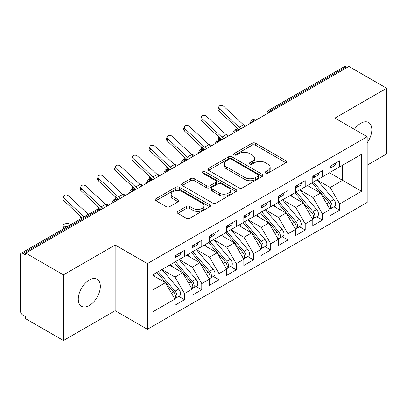 <?xml version="1.0" encoding="UTF-8"?>
<svg xmlns="http://www.w3.org/2000/svg" width="407" height="407" viewBox="0 0 407 407"><rect width="100%" height="100%" fill="white"/><g stroke="black" fill="none" stroke-linecap="round" stroke-linejoin="round"><path stroke-width="0.61" d="M265.603 173.123A1.674 0.967 0 0 0 267.974 173.123L285.948 162.744A2.391 1.384 0 0 0 286.65 161.767A2.391 1.384 0 0 0 285.948 160.79L255.494 143.208A2.391 1.384 0 0 0 252.111 143.208L234.132 153.587A1.674 0.967 0 0 0 233.643 154.273A1.674 0.967 0 0 0 234.132 154.955A1.674 0.967 0 0 0 236.503 154.955L238.828 153.612A7.657 4.421 0 0 1 249.659 153.612L252.192 155.077A7.657 4.421 0 0 1 254.436 158.201A7.657 4.421 0 0 1 252.192 161.33L249.867 162.673A1.674 0.967 0 0 0 249.379 163.355A1.674 0.967 0 0 0 249.867 164.041A1.674 0.967 0 0 0 252.238 164.041L254.563 162.698A7.657 4.421 0 0 1 265.395 162.698L267.928 164.163A7.657 4.421 0 0 1 270.172 167.287A7.657 4.421 0 0 1 267.928 170.416L265.603 171.759A1.674 0.967 0 0 0 265.115 172.441A1.674 0.967 0 0 0 265.603 173.123L265.603 171.759M89.301 305.509A15.603 9.01 120 0 0 99.491 291.758A15.603 9.01 120 0 0 97.1 279.258A15.603 9.01 120 0 0 89.301 280.031A15.603 9.01 120 0 0 79.111 293.778A15.603 9.01 120 0 0 81.502 306.283A15.603 9.01 120 0 0 89.301 305.509M367.17 142.735A15.603 9.01 120 0 0 368.594 122.512A15.603 9.01 120 0 0 360.795 123.285A15.603 9.01 120 0 0 354.395 129.345M177.834 211.396A2.391 1.384 0 0 0 177.131 212.373A2.391 1.384 0 0 0 177.834 213.349L186.375 218.279A2.391 1.384 0 0 0 189.759 218.279L209.727 206.751A2.391 1.384 0 0 0 210.429 205.774A2.391 1.384 0 0 0 209.727 204.797L179.268 187.215A2.391 1.384 0 0 0 175.885 187.215L155.922 198.743A2.391 1.384 0 0 0 155.22 199.72A2.391 1.384 0 0 0 155.922 200.697L166.244 206.654A2.391 1.384 0 0 0 169.627 206.654L178.169 201.724A2.391 1.384 0 0 0 178.871 200.748A2.391 1.384 0 0 0 178.169 199.771L173.051 196.815A6.4 3.694 0 0 1 171.179 194.2A6.4 3.694 0 0 1 175.127 190.786A6.4 3.694 0 0 1 182.102 191.585L202.152 203.164A6.4 3.694 0 0 1 204.029 205.774A6.4 3.694 0 0 1 200.076 209.193A6.4 3.694 0 0 1 193.101 208.389L189.759 206.461A2.391 1.384 0 0 0 186.375 206.461L177.834 211.396L177.834 213.349M367.17 165.186L386.65 153.938L386.65 88.253L348.901 66.458L25.692 253.062L25.692 255.052L22.934 253.459A3.658 2.111 -120 0 0 21.108 253.276A3.658 2.111 -120 0 0 20.35 254.95L20.35 310.683A3.658 2.111 -120 0 0 22.934 315.16L25.692 316.753L25.692 318.747L63.446 340.542L115.156 310.683L147.39 329.294L147.39 263.609L115.156 244.999L63.446 274.857L25.692 253.062M386.65 88.253L334.936 118.111L367.17 136.721L147.39 263.609M238.995 187.902A2.391 1.384 0 0 0 242.384 187.902L262.347 176.373A2.391 1.384 0 0 0 263.049 175.397A2.391 1.384 0 0 0 262.347 174.42L231.893 156.837A2.391 1.384 0 0 0 228.505 156.837L208.542 168.361A2.391 1.384 0 0 0 207.84 169.337A2.391 1.384 0 0 0 208.542 170.314L238.995 187.902M203.373 173.489A1.674 0.967 0 0 1 205.072 173.723L205.072 171.734L236.035 189.611A2.391 1.384 0 0 1 236.737 190.588A2.391 1.384 0 0 1 236.035 191.565L216.071 203.088A2.391 1.384 0 0 1 212.688 203.088L182.229 185.506L182.229 183.552A2.391 1.384 0 0 0 181.532 184.529A2.391 1.384 0 0 0 182.229 185.506M182.229 183.552L190.776 178.622A2.391 1.384 0 0 1 194.159 178.622L206.512 185.75A2.391 1.384 0 0 0 209.895 185.75L215.562 182.478A2.391 1.384 0 0 0 216.265 181.502A2.391 1.384 0 0 0 215.562 180.525L202.706 173.102A1.674 0.967 0 0 1 202.213 172.415A1.674 0.967 0 0 1 203.246 171.525A1.674 0.967 0 0 1 205.072 171.734M147.39 329.294L367.17 202.406L367.17 136.721M329.507 172.797L361.569 191.31L361.569 154.289L339.677 166.926L339.677 160.755L330.026 166.331L330.026 172.497L322.441 176.877L322.441 170.706L312.785 176.282L312.785 182.453L305.204 186.828L305.204 180.657L295.548 186.233L295.548 192.404L287.963 196.785L287.963 190.613L278.312 196.184L278.312 202.355L270.726 206.736L270.726 200.565L261.075 206.135L261.075 212.306L253.49 216.687L253.49 210.516L243.834 216.086L243.834 222.258L236.253 226.638L236.253 220.467L226.597 226.043L226.597 232.214L219.012 236.589L219.012 230.418L209.361 235.994L209.361 242.165L201.775 246.54L201.775 240.374L192.124 245.945L192.124 252.116L184.539 256.496L184.539 250.325L174.888 255.896L174.888 262.067L152.991 274.705L152.991 311.731L174.888 299.089L165.405 282.667L152.991 275.503M361.569 191.31L339.677 203.948L330.199 187.525L317.094 179.965M333.949 206.812L339.677 210.119L339.677 203.948M339.677 210.119L330.026 215.69L330.026 209.524L322.441 213.899L312.958 197.481L299.857 189.916M316.712 216.763L322.441 220.07L322.441 213.899M322.441 220.07L312.785 225.646L312.785 219.475L305.204 223.85L295.721 207.433L282.621 199.868M299.471 226.714L305.204 230.021L305.204 223.85M305.204 230.021L295.548 235.597L295.548 229.426L287.963 233.806L278.485 217.384L265.384 209.819M282.234 236.665L287.963 239.972L287.963 233.806M287.963 239.972L278.312 245.548L278.312 239.377L270.726 243.757L261.248 227.335L248.143 219.77M264.998 246.617L270.726 249.929L270.726 243.757M270.726 249.929L261.075 255.499L261.075 249.328L253.49 253.709L244.007 237.286L230.906 229.726L247.644 249.267L244.022 251.358A4.874 2.813 60 0 1 245.904 255.993A4.874 2.813 60 0 1 244.897 258.226A4.874 2.813 60 0 1 244.103 258.45M247.761 256.573L253.49 259.88L253.49 253.709M253.49 259.88L243.834 265.45L243.834 259.279L236.253 263.66L226.77 247.237L213.67 239.677M230.52 266.524L236.253 269.831L236.253 263.66M236.253 269.831L226.597 275.402L226.597 269.236L219.012 273.611L209.534 257.193L196.433 249.628M213.283 276.475L219.012 279.782L219.012 273.611M219.012 279.782L209.361 285.358L209.361 279.187L201.775 283.567L192.297 267.145L179.197 259.58M196.047 286.426L201.775 289.733L201.775 283.567M201.775 289.733L192.124 295.309L192.124 289.138L184.539 293.518L175.056 277.096L161.955 269.531M178.81 296.377L184.539 299.689L184.539 293.518M184.539 299.689L174.888 305.26L174.888 299.089M174.888 261.869L184.539 256.496M152.991 289.835L165.405 282.667M192.124 251.918L201.775 246.54M175.056 277.096L182.641 272.715L169.541 265.155M192.124 289.138L182.641 272.715M209.361 241.967L219.012 236.589M192.297 267.145L199.878 262.764L186.777 255.199M209.361 279.187L199.878 262.764M226.597 232.01L236.253 226.638M209.534 257.193L217.119 252.813L204.019 245.248M226.597 269.236L217.119 252.813M243.834 222.059L253.49 216.687M226.77 247.237L234.356 242.862L221.255 235.297M243.834 259.279L234.356 242.862M261.075 212.108L270.726 206.736M244.007 237.286L251.592 232.911L238.492 225.346M261.075 249.328L251.592 232.911M278.312 202.157L287.963 196.785M261.248 227.335L268.829 222.955L255.728 215.395M278.312 239.377L268.829 222.955M295.548 192.206L305.204 186.828M278.485 217.384L286.07 213.003L272.97 205.438M295.548 229.426L286.07 213.003M312.785 182.255L322.441 176.877M295.721 207.433L303.307 203.052L290.206 195.487M312.785 219.475L303.307 203.052M347.176 67.455L346.143 66.86L270.772 110.373L271.805 110.969M268.701 112.759A3.658 2.111 120 0 1 270.772 110.373A3.658 2.111 60 0 0 268.941 110.19L344.312 66.677A3.658 2.111 60 0 1 346.143 66.86M330.026 172.298L339.677 166.926M330.199 187.525L342.608 180.362L342.608 165.232L361.569 154.289M312.958 197.481L320.543 193.101L307.443 185.536M330.026 209.524L320.543 193.101M63.446 274.857L63.446 340.542M115.156 310.683L115.156 244.999M254.482 120.971L253.444 120.375A3.658 2.111 -120 0 0 251.618 120.192A3.658 2.111 -120 0 0 251.577 120.218L249.873 123.311A3.658 2.111 0 0 0 249.913 123.611M237.24 130.922L236.208 130.326A3.658 2.111 -120 0 0 234.381 130.148A3.658 2.111 -120 0 0 234.335 130.174L232.636 133.262A3.658 2.111 0 0 0 232.672 133.562M220.004 140.878L218.971 140.278A3.658 2.111 -120 0 0 217.145 140.1A3.658 2.111 -120 0 0 217.099 140.125L215.4 143.213A3.658 2.111 0 0 0 215.435 143.513M202.767 150.829L201.735 150.229A3.658 2.111 -120 0 0 199.903 150.051A3.658 2.111 -120 0 0 199.862 150.076L198.163 153.164A3.658 2.111 0 0 0 198.199 153.464M185.531 160.78L184.493 160.185A3.658 2.111 -120 0 0 182.667 160.002A3.658 2.111 -120 0 0 182.626 160.027L180.922 163.121A3.658 2.111 0 0 0 180.962 163.421M168.295 170.731L167.257 170.136A3.658 2.111 -120 0 0 165.43 169.953A3.658 2.111 -120 0 0 165.384 169.978L163.685 173.072A3.658 2.111 0 0 0 163.721 173.372M151.053 180.683L150.02 180.087A3.658 2.111 -120 0 0 148.194 179.904A3.658 2.111 -120 0 0 148.148 179.93L146.449 183.023A3.658 2.111 0 0 0 146.484 183.323M133.817 190.639L132.784 190.038A3.658 2.111 -120 0 0 130.952 189.86A3.658 2.111 -120 0 0 130.912 189.886L129.212 192.974A3.658 2.111 0 0 0 129.248 193.274M116.58 200.59L115.547 199.99A3.658 2.111 -120 0 0 113.716 199.812A3.658 2.111 -120 0 0 113.675 199.837L111.971 202.925A3.658 2.111 0 0 0 112.011 203.225M266.275 173.362L267.928 172.405A7.657 4.421 0 0 0 270.172 169.276L270.172 167.287M254.436 158.201L254.436 160.195A7.657 4.421 0 0 1 252.192 163.319L250.539 164.275M285.918 162.764L255.494 145.197A2.391 1.384 0 0 0 252.111 145.197L234.803 155.189M262.317 176.394L231.893 158.827A2.391 1.384 0 0 0 228.505 158.827L208.572 170.335M258.119 176.078A1.674 0.967 0 0 0 258.608 175.397A1.674 0.967 0 0 0 258.119 174.71L231.385 159.279A1.674 0.967 0 0 0 229.014 159.279L226.562 160.694A7.657 4.421 0 0 0 224.318 163.823A7.657 4.421 0 0 0 226.562 166.946L244.836 177.498A7.657 4.421 0 0 0 255.662 177.498L258.119 176.078L258.119 178.073A1.674 0.967 0 0 0 258.608 177.386L258.608 175.397M224.318 163.823L224.318 165.812A7.657 4.421 0 0 0 226.562 168.936L226.562 166.946M258.119 178.073L255.662 179.487A7.657 4.421 0 0 1 244.836 179.487L226.562 168.936M182.265 185.526L190.776 180.611L190.776 178.622M216.265 181.502L216.265 183.491A2.391 1.384 0 0 1 215.562 184.468L209.895 187.739A2.391 1.384 0 0 1 206.512 187.739L194.159 180.611A2.391 1.384 0 0 0 190.776 180.611M205.072 173.723L236.004 191.58M219.327 193.152A6.4 3.694 0 0 0 226.302 193.951A6.4 3.694 0 0 0 230.255 190.537A6.4 3.694 0 0 0 228.378 187.922L221.316 183.847A2.391 1.384 0 0 0 217.933 183.847L212.266 187.118A2.391 1.384 0 0 0 211.564 188.095A2.391 1.384 0 0 0 212.266 189.072L219.327 193.152L219.327 195.141A6.4 3.694 0 0 0 226.302 195.94A6.4 3.694 0 0 0 230.255 192.526L230.255 190.537M211.564 188.095L211.564 190.084A2.391 1.384 0 0 0 212.266 191.061L212.266 189.072M219.327 195.141L212.266 191.061M204.029 205.774L204.029 207.768A6.4 3.694 0 0 1 200.076 211.182A6.4 3.694 0 0 1 193.101 210.378L189.759 208.45A2.391 1.384 0 0 0 186.375 208.45L177.864 213.365M171.179 194.2L171.179 196.189A6.4 3.694 0 0 0 173.051 198.804L173.051 196.815M178.139 201.74L173.051 198.804M209.697 206.771L179.268 189.204A2.391 1.384 0 0 0 175.885 189.204L155.952 200.717M313.456 182.066L330.209 201.597A4.874 2.813 60 0 1 332.092 206.232A4.874 2.813 60 0 1 331.084 208.465L334.702 206.374A4.874 2.813 -120 0 0 335.714 204.141A4.874 2.813 -120 0 0 333.832 199.511L317.073 179.975M331.084 208.465A4.874 2.813 60 0 1 330.296 208.689M312.072 182.86L328.831 202.396A4.874 2.813 60 0 1 330.713 207.031A4.874 2.813 60 0 1 329.828 209.183M228.149 136.172A9.02 5.21 60 0 1 226.175 134.702L206.654 116.438A3.047 2.203 17.6 0 0 203.709 115.4A3.047 2.203 17.6 0 0 201.592 116.758A3.047 2.203 17.6 0 0 202.345 118.925L201.679 121.016L221.199 139.28A12.19 7.036 -120 0 0 221.82 139.83L219.582 139.347A3.047 1.16 166.9 0 1 218.768 138.792L218.233 136.503M310.439 187.266L308.455 184.951M226.099 134.636L229.517 135.383M330.026 168.223A4.874 2.813 -120 0 0 330.713 166.234A4.874 2.813 -120 0 0 330.703 165.934M330.296 167.893A4.874 2.813 -120 0 0 331.084 167.669A4.874 2.813 -120 0 0 332.092 165.435A4.874 2.813 -120 0 0 332.081 165.14M335.704 163.049A4.874 2.813 60 0 1 335.714 163.349A4.874 2.813 60 0 1 334.702 165.578L331.084 167.669M245.385 126.221A9.02 5.21 60 0 1 243.411 124.751L223.891 106.486A3.047 2.203 17.6 0 0 220.945 105.444A3.047 2.203 17.6 0 0 218.834 106.807A3.047 2.203 17.6 0 0 219.582 108.974L218.915 111.065A3.047 2.203 -162.4 0 1 218.167 108.898L218.834 106.807M241.076 128.709A9.02 5.21 60 0 1 239.102 127.238L219.582 108.974M218.915 111.065L238.436 129.324A12.19 7.036 -120 0 0 239.057 129.879M296.215 192.018L312.973 211.554A4.874 2.813 60 0 1 314.855 216.183A4.874 2.813 60 0 1 313.848 218.417L317.465 216.326A4.874 2.813 -120 0 0 318.478 214.097A4.874 2.813 -120 0 0 316.595 209.463L299.837 189.927M313.848 218.417A4.874 2.813 60 0 1 313.054 218.64M294.836 192.816L311.594 212.347A4.874 2.813 60 0 1 313.476 216.982A4.874 2.813 60 0 1 312.591 219.134M204.568 149.786L202.345 149.298A3.047 1.16 166.9 0 1 201.531 148.748L200.997 146.459M293.203 197.222L291.219 194.902M208.862 144.587L212.281 145.335M278.978 201.969L295.736 221.505A4.874 2.813 60 0 1 297.619 226.139A4.874 2.813 60 0 1 296.606 228.368L300.229 226.277A4.874 2.813 -120 0 0 301.236 224.048A4.874 2.813 -120 0 0 299.354 219.414L282.6 199.878M296.606 228.368A4.874 2.813 60 0 1 295.818 228.597M277.599 202.767L294.358 222.298A4.874 2.813 60 0 1 296.24 226.933A4.874 2.813 60 0 1 295.355 229.085M187.332 159.737L185.104 159.254A3.047 1.16 166.9 0 1 184.295 158.699L183.761 156.41M275.966 207.173L273.977 204.858M191.626 154.538L195.045 155.286M261.742 211.92L278.5 231.456A4.874 2.813 60 0 1 280.382 236.091A4.874 2.813 60 0 1 279.37 238.319L282.992 236.233A4.874 2.813 -120 0 0 284 234A4.874 2.813 -120 0 0 282.117 229.365L265.359 209.834M279.37 238.319A4.874 2.813 60 0 1 278.581 238.548M260.363 212.719L277.116 232.249A4.874 2.813 60 0 1 278.999 236.884A4.874 2.813 60 0 1 278.113 239.036M176.44 166.031A9.02 5.21 60 0 1 174.461 164.56L154.94 146.296A3.047 2.203 17.6 0 0 151.994 145.253A3.047 2.203 17.6 0 0 149.883 146.617A3.047 2.203 17.6 0 0 150.631 148.784L149.964 150.87L169.485 169.134A12.19 7.036 -120 0 0 170.106 169.683L167.867 169.205A3.047 1.16 166.9 0 1 167.053 168.651L166.524 166.361M258.73 217.124L256.741 214.81M174.389 164.489L177.808 165.242M244.505 221.876L261.258 241.407A4.874 2.813 60 0 1 263.141 246.042A4.874 2.813 60 0 1 262.133 248.275L265.751 246.184A4.874 2.813 -120 0 0 266.763 243.951A4.874 2.813 -120 0 0 264.881 239.316L248.122 219.785M262.133 248.275A4.874 2.813 60 0 1 261.345 248.499M243.127 222.67L259.88 242.206A4.874 2.813 60 0 1 261.762 246.835A4.874 2.813 60 0 1 260.877 248.987M152.859 179.645L150.631 179.156A3.047 1.16 166.9 0 1 149.817 178.602L149.283 176.312M241.493 227.075L239.504 224.761M157.153 174.445L160.567 175.193M312.785 178.174A4.874 2.813 -120 0 0 313.476 176.185A4.874 2.813 -120 0 0 313.466 175.89M313.054 177.849A4.874 2.813 -120 0 0 313.848 177.62A4.874 2.813 -120 0 0 314.855 175.392A4.874 2.813 -120 0 0 314.845 175.091M318.467 173A4.874 2.813 60 0 1 318.478 173.301A4.874 2.813 60 0 1 317.465 175.529L313.848 177.62M201.679 121.016A3.047 2.203 -162.4 0 1 200.931 118.849L201.592 116.758M223.84 138.66A9.02 5.21 60 0 1 221.866 137.19L202.345 118.925M295.548 188.131A4.874 2.813 -120 0 0 296.24 186.136A4.874 2.813 -120 0 0 296.23 185.841M295.818 187.8A4.874 2.813 -120 0 0 296.606 187.571A4.874 2.813 -120 0 0 297.619 185.343A4.874 2.813 -120 0 0 297.609 185.043M301.226 182.952A4.874 2.813 60 0 1 301.236 183.252A4.874 2.813 60 0 1 300.229 185.485L296.606 187.571M210.912 146.123A9.02 5.21 60 0 1 208.939 144.653L189.413 126.389A3.047 2.203 17.6 0 0 186.472 125.351A3.047 2.203 17.6 0 0 184.356 126.709A3.047 2.203 17.6 0 0 185.104 128.877L184.442 130.968A3.047 2.203 -162.4 0 1 183.694 128.8L184.356 126.709M206.603 148.616A9.02 5.21 60 0 1 204.624 147.141L185.104 128.877M184.442 130.968L203.963 149.232A12.19 7.036 -120 0 0 204.584 149.781M278.312 198.082A4.874 2.813 -120 0 0 278.999 196.088A4.874 2.813 -120 0 0 278.993 195.792M278.581 197.751A4.874 2.813 -120 0 0 279.37 197.527A4.874 2.813 -120 0 0 280.382 195.294A4.874 2.813 -120 0 0 280.372 194.994M283.989 192.908A4.874 2.813 60 0 1 284 193.203A4.874 2.813 60 0 1 282.992 195.436L279.37 197.527M193.676 156.079A9.02 5.21 60 0 1 191.697 154.609L172.176 136.345A3.047 2.203 17.6 0 0 169.231 135.302A3.047 2.203 17.6 0 0 167.119 136.666A3.047 2.203 17.6 0 0 167.867 138.833L167.206 140.919A3.047 2.203 -162.4 0 1 166.453 138.751L167.119 136.666M189.367 158.567A9.02 5.21 60 0 1 187.388 157.097L167.867 138.833M167.206 140.919L186.727 159.183A12.19 7.036 -120 0 0 187.342 159.732M261.075 208.033A4.874 2.813 -120 0 0 261.762 206.044A4.874 2.813 -120 0 0 261.752 205.744M261.345 207.702A4.874 2.813 -120 0 0 262.133 207.478A4.874 2.813 -120 0 0 263.141 205.245A4.874 2.813 -120 0 0 263.131 204.95M266.753 202.859A4.874 2.813 60 0 1 266.763 203.154A4.874 2.813 60 0 1 265.751 205.387L262.133 207.478M149.964 150.87A3.047 2.203 -162.4 0 1 149.216 148.703L149.883 146.617M172.125 168.518A9.02 5.21 60 0 1 170.151 167.048L150.631 148.784M244.897 258.226L248.514 256.135A4.874 2.813 -120 0 0 249.527 253.902A4.874 2.813 -120 0 0 247.644 249.267M225.885 232.621L242.643 252.157A4.874 2.813 60 0 1 244.526 256.792A4.874 2.813 60 0 1 243.64 258.944M135.617 189.596L133.394 189.107A3.047 1.16 166.9 0 1 132.58 188.553L132.046 186.264M224.252 237.027L222.268 234.712M227.264 231.827L244.022 251.358M139.911 184.396L143.33 185.144M243.834 217.984A4.874 2.813 -120 0 0 244.526 215.995A4.874 2.813 -120 0 0 244.515 215.695M244.103 217.653A4.874 2.813 -120 0 0 244.897 217.43A4.874 2.813 -120 0 0 245.904 215.196A4.874 2.813 -120 0 0 245.894 214.901M249.516 212.81A4.874 2.813 60 0 1 249.527 213.11A4.874 2.813 60 0 1 248.514 215.339L244.897 217.43M159.198 175.982A9.02 5.21 60 0 1 157.224 174.511L137.703 156.247A3.047 2.203 17.6 0 0 134.758 155.204A3.047 2.203 17.6 0 0 132.641 156.568A3.047 2.203 17.6 0 0 133.394 158.735L132.728 160.821A3.047 2.203 -162.4 0 1 131.98 158.654L132.641 156.568M154.889 178.47A9.02 5.21 60 0 1 152.915 176.999L133.394 158.735M132.728 160.821L152.249 179.085A12.19 7.036 -120 0 0 152.869 179.635M210.027 241.778L226.785 261.309A4.874 2.813 60 0 1 228.668 265.944A4.874 2.813 60 0 1 227.655 268.177L231.278 266.086A4.874 2.813 -120 0 0 232.285 263.853A4.874 2.813 -120 0 0 230.403 259.223L213.65 239.687M227.655 268.177A4.874 2.813 60 0 1 226.867 268.401M208.649 242.572L225.407 262.108A4.874 2.813 60 0 1 227.289 266.743A4.874 2.813 60 0 1 226.404 268.895M118.381 199.547L116.153 199.059A3.047 1.16 166.9 0 1 115.344 198.504L114.81 196.215M207.015 246.978L205.031 244.663M122.675 194.348L126.094 195.095M226.597 227.935A4.874 2.813 -120 0 0 227.289 225.946A4.874 2.813 -120 0 0 227.279 225.646M226.867 227.61A4.874 2.813 -120 0 0 227.655 227.381A4.874 2.813 -120 0 0 228.668 225.147A4.874 2.813 -120 0 0 228.658 224.852M232.28 222.761A4.874 2.813 60 0 1 232.285 223.061A4.874 2.813 60 0 1 231.278 225.29L227.655 227.381M141.962 185.933A9.02 5.21 60 0 1 139.988 184.463L120.467 166.198A3.047 2.203 17.6 0 0 117.521 165.161A3.047 2.203 17.6 0 0 115.405 166.519A3.047 2.203 17.6 0 0 116.153 168.686L115.491 170.777A3.047 2.203 -162.4 0 1 114.743 168.61L115.405 166.519M137.652 188.421A9.02 5.21 60 0 1 135.679 186.95L116.153 168.686M115.491 170.777L135.012 189.041A12.19 7.036 -120 0 0 135.633 189.591M192.791 251.73L209.549 271.266A4.874 2.813 60 0 1 211.431 275.895A4.874 2.813 60 0 1 210.419 278.129L214.041 276.038A4.874 2.813 -120 0 0 215.049 273.809A4.874 2.813 -120 0 0 213.166 269.175L196.408 249.639M210.419 278.129A4.874 2.813 60 0 1 209.63 278.352M191.412 252.528L208.17 272.059A4.874 2.813 60 0 1 210.053 276.694A4.874 2.813 60 0 1 209.162 278.846M101.145 209.498L98.916 209.01A3.047 1.16 166.9 0 1 98.102 208.46L97.573 206.171M189.779 256.934L187.79 254.614M105.438 204.299L108.857 205.047M209.361 237.886A4.874 2.813 -120 0 0 210.053 235.897A4.874 2.813 -120 0 0 210.043 235.602M209.63 237.561A4.874 2.813 -120 0 0 210.419 237.332A4.874 2.813 -120 0 0 211.431 235.104A4.874 2.813 -120 0 0 211.421 234.803M215.038 232.712A4.874 2.813 60 0 1 215.049 233.013A4.874 2.813 60 0 1 214.041 235.246L210.419 237.332M124.725 195.884A9.02 5.21 60 0 1 122.746 194.414L103.225 176.15A3.047 2.203 17.6 0 0 100.285 175.112A3.047 2.203 17.6 0 0 98.168 176.47A3.047 2.203 17.6 0 0 98.916 178.637L98.255 180.728A3.047 2.203 -162.4 0 1 97.502 178.561L98.168 176.47M120.416 198.372A9.02 5.21 60 0 1 118.437 196.902L98.916 178.637M98.255 180.728L117.776 198.992A12.19 7.036 -120 0 0 118.391 199.542M175.554 261.681L192.308 281.217A4.874 2.813 60 0 1 194.19 285.851A4.874 2.813 60 0 1 193.183 288.08L196.8 285.994A4.874 2.813 -120 0 0 197.812 283.76A4.874 2.813 -120 0 0 195.93 279.126L179.172 259.595M193.183 288.08A4.874 2.813 60 0 1 192.394 288.309M174.176 262.479L190.929 282.01A4.874 2.813 60 0 1 192.811 286.645A4.874 2.813 60 0 1 191.926 288.797M81.034 218.681A3.047 1.16 166.9 0 1 80.866 218.411L80.337 216.122M172.543 266.885L170.553 264.57M88.202 214.25L88.563 214.331M192.124 247.843A4.874 2.813 -120 0 0 192.811 245.848A4.874 2.813 -120 0 0 192.801 245.553M192.394 247.512A4.874 2.813 -120 0 0 193.183 247.288A4.874 2.813 -120 0 0 194.19 245.055A4.874 2.813 -120 0 0 194.185 244.755M197.802 242.669A4.874 2.813 60 0 1 197.812 242.964A4.874 2.813 60 0 1 196.8 245.197L193.183 247.288M107.489 205.84A9.02 5.21 60 0 1 105.51 204.365L85.989 186.106A3.047 2.203 17.6 0 0 83.043 185.063A3.047 2.203 17.6 0 0 80.932 186.426A3.047 2.203 17.6 0 0 81.68 188.594L81.018 190.68A3.047 2.203 -162.4 0 1 80.265 188.512L80.932 186.426M103.18 208.328A9.02 5.21 60 0 1 101.201 206.853L81.68 188.594M81.018 190.68L100.539 208.944A12.19 7.036 -120 0 0 101.155 209.493M158.313 271.637L175.071 291.168A4.874 2.813 60 0 1 176.953 295.803A4.874 2.813 60 0 1 175.946 298.031L179.563 295.945A4.874 2.813 -120 0 0 180.576 293.712A4.874 2.813 -120 0 0 178.693 289.077L161.935 269.546M175.946 298.031A4.874 2.813 60 0 1 175.158 298.26M156.934 272.431L173.692 291.961A4.874 2.813 60 0 1 175.575 296.596A4.874 2.813 60 0 1 174.689 298.748M63.797 228.632A3.047 1.16 166.9 0 1 63.629 228.363L62.963 225.509A3.047 1.16 -13.1 0 0 63.777 226.063L67.018 226.77M71.327 224.282L68.086 223.575A3.047 1.16 -13.1 0 0 64.703 223.982A3.047 1.16 -13.1 0 0 62.963 225.509M155.301 276.836L153.317 274.522M174.888 257.794A4.874 2.813 -120 0 0 175.575 255.805A4.874 2.813 -120 0 0 175.565 255.504M175.158 257.463A4.874 2.813 -120 0 0 175.946 257.239A4.874 2.813 -120 0 0 176.953 255.006A4.874 2.813 -120 0 0 176.943 254.711M180.566 252.62A4.874 2.813 60 0 1 180.576 252.915A4.874 2.813 60 0 1 179.563 255.148L175.946 257.239M88.395 214.433A9.02 5.21 60 0 1 88.273 214.321L68.752 196.057A3.047 2.203 17.6 0 0 65.807 195.014A3.047 2.203 17.6 0 0 63.696 196.378A3.047 2.203 17.6 0 0 64.443 198.545L63.777 200.631A3.047 2.203 -162.4 0 1 63.029 198.463L63.696 196.378M84.086 216.921A9.02 5.21 60 0 1 83.964 216.809L64.443 198.545M63.777 200.631L82.29 217.954M99.344 210.541L98.306 209.946L22.934 253.459M100.412 209.92L100.137 209.763A3.658 2.111 120 0 0 98.306 209.946A3.658 2.111 -120 0 0 96.479 209.763L21.108 253.276M255.55 120.355L255.275 120.192A3.658 2.111 120 0 0 253.444 120.375A3.658 2.111 120 0 0 251.465 122.716M267.114 113.68L267.114 113.36A3.658 2.111 0 0 0 267.15 113.655M238.314 130.306L238.039 130.148A3.658 2.111 120 0 0 236.208 130.326A3.658 2.111 120 0 0 234.223 132.667M221.077 140.257L220.798 140.1A3.658 2.111 120 0 0 218.971 140.278A3.658 2.111 120 0 0 216.987 142.618M203.841 150.208L203.561 150.051A3.658 2.111 120 0 0 201.735 150.229A3.658 2.111 120 0 0 199.751 152.569M186.599 160.16L186.325 160.002A3.658 2.111 120 0 0 184.493 160.185A3.658 2.111 120 0 0 182.514 162.52M169.363 170.116L169.088 169.953A3.658 2.111 120 0 0 167.257 170.136A3.658 2.111 120 0 0 165.273 172.476M152.126 180.067L151.847 179.904A3.658 2.111 120 0 0 150.02 180.087A3.658 2.111 120 0 0 148.036 182.428M134.89 190.018L134.61 189.86A3.658 2.111 120 0 0 132.784 190.038A3.658 2.111 120 0 0 130.8 192.379M117.648 199.969L117.374 199.812A3.658 2.111 120 0 0 115.547 199.99A3.658 2.111 120 0 0 113.563 202.33M267.928 172.405L267.928 170.416M249.867 164.041L249.867 162.673M252.192 163.319L252.192 161.33M234.132 154.955L234.132 153.587M252.111 145.197L252.111 143.208M255.494 145.197L255.494 143.208M285.948 162.744L285.948 160.79M208.542 170.314L208.542 168.361M228.505 158.827L228.505 156.837M231.893 158.827L231.893 156.837M262.347 176.373L262.347 174.42M244.836 179.487L244.836 177.498M255.662 179.487L255.662 177.498M194.159 180.611L194.159 178.622M206.512 187.739L206.512 185.75M209.895 187.739L209.895 185.75M215.562 184.468L215.562 182.478M236.035 191.565L236.035 189.611M186.375 208.45L186.375 206.461M189.759 208.45L189.759 206.461M193.101 210.378L193.101 208.389M178.169 201.724L178.169 199.771M155.922 200.697L155.922 198.743M175.885 189.204L175.885 187.215M179.268 189.204L179.268 187.215M209.727 206.751L209.727 204.797M219.108 137.322L219.582 139.347M328.831 202.396L326.643 203.658M333.832 199.511L330.209 201.597M239.102 127.238L243.411 124.751M201.872 147.273L202.345 149.298M311.594 212.347L309.401 213.614M316.595 209.463L312.973 211.554M184.636 157.229L185.104 159.254M294.358 222.298L292.165 223.565M299.354 219.414L295.736 221.505M167.399 167.18L167.867 169.205M277.116 232.249L274.928 233.516M282.117 229.365L278.5 231.456M150.158 177.131L150.631 179.156M259.88 242.206L257.692 243.467M264.881 239.316L261.258 241.407M221.866 137.19L226.175 134.702M204.624 147.141L208.939 144.653M187.388 157.097L191.697 154.609M170.151 167.048L174.461 164.56M132.921 187.083L133.394 189.107M242.643 252.157L240.451 253.419M152.915 176.999L157.224 174.511M115.685 197.034L116.153 199.059M225.407 262.108L223.214 263.375M230.403 259.223L226.785 261.309M135.679 186.95L139.988 184.463M98.448 206.99L98.916 209.01M208.17 272.059L205.978 273.326M213.166 269.175L209.549 271.266M118.437 196.902L122.746 194.414M81.207 216.941L81.548 218.386M190.929 282.01L188.741 283.277M195.93 279.126L192.308 281.217M101.201 206.853L105.51 204.365M63.777 226.063L64.306 228.337M173.692 291.961L171.5 293.228M178.693 289.077L175.071 291.168M83.964 216.809L88.273 214.321M255.275 120.192A3.658 3.658 0 0 0 251.618 120.192M268.941 110.19A3.658 3.658 0 0 0 267.114 113.36M238.039 130.148A3.658 3.658 0 0 0 234.381 130.148M249.873 123.311L249.873 123.631M220.798 140.1A3.658 3.658 0 0 0 217.145 140.1M232.636 133.262L232.636 133.582M203.561 150.051A3.658 3.658 0 0 0 199.903 150.051M215.4 143.213L215.4 143.534M186.325 160.002A3.658 3.658 0 0 0 182.667 160.002M198.163 153.164L198.163 153.49M169.088 169.953A3.658 3.658 0 0 0 165.43 169.953M180.922 163.121L180.922 163.441M151.847 179.904A3.658 3.658 0 0 0 148.194 179.904M163.685 173.072L163.685 173.392M134.61 189.86A3.658 3.658 0 0 0 130.952 189.86M146.449 183.023L146.449 183.343M117.374 199.812A3.658 3.658 0 0 0 113.716 199.812M129.212 192.974L129.212 193.294M100.137 209.763A3.658 3.658 0 0 0 96.479 209.763M111.971 202.925L111.971 203.246"/></g></svg>
